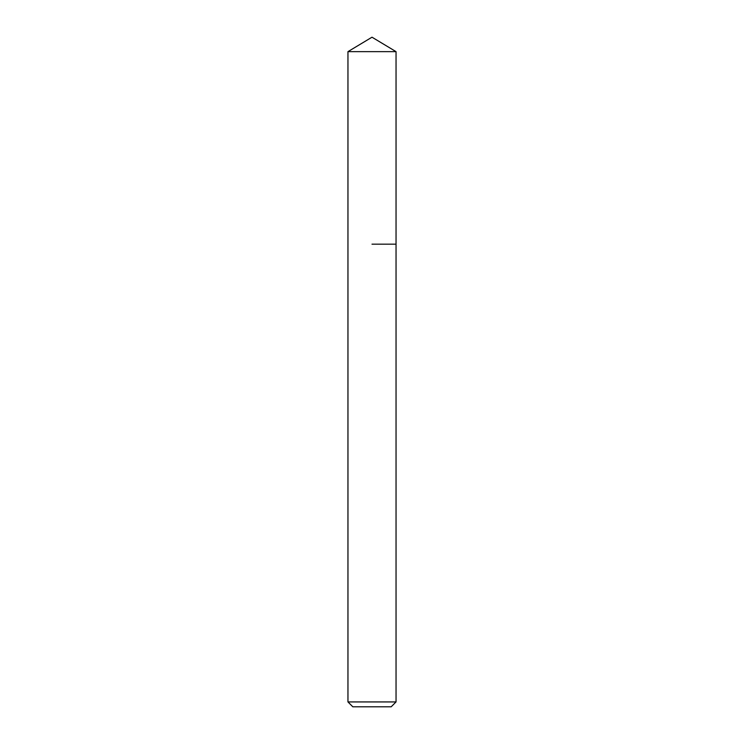 <?xml version="1.0" encoding="UTF-8"?>
<svg xmlns="http://www.w3.org/2000/svg" width="744" height="744" viewBox="0 0 744 744"><rect width="100%" height="100%" fill="white"/><g stroke="black" fill="none" stroke-linecap="round" stroke-linejoin="round"><path stroke-width="1.12" d="M396.041 701.927L347.959 701.927L352.823 706.8L391.177 706.8L396.041 701.927L396.041 51.643L347.959 51.643L372 37.2L396.041 51.643M372 244.172L396.041 244.172L372 244.172M347.959 701.927L347.959 51.643"/></g></svg>
